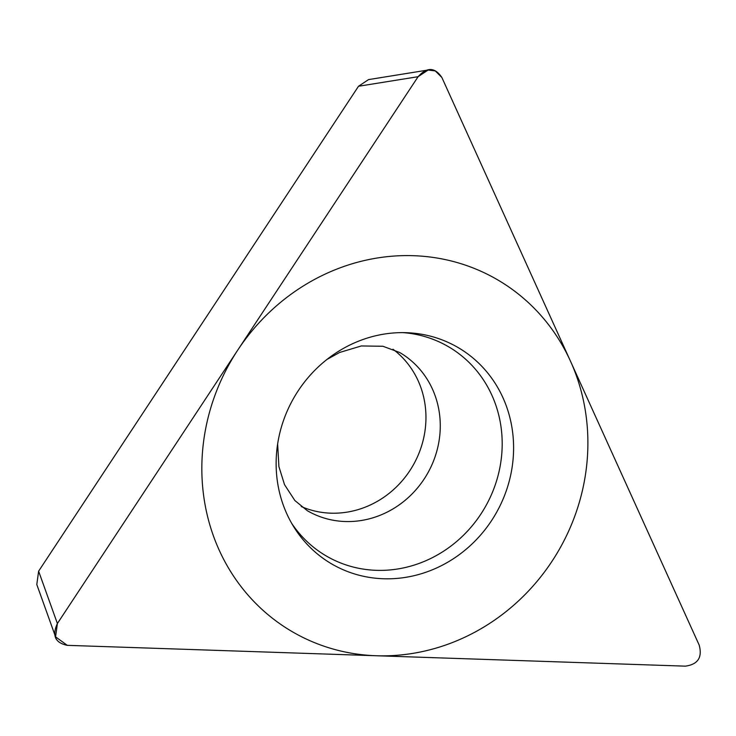 <?xml version="1.0" encoding="UTF-8"?>
<svg xmlns="http://www.w3.org/2000/svg" width="736" height="736" viewBox="0 0 736 736"><rect width="100%" height="100%" fill="white"/><g stroke="black" fill="none" stroke-linecap="round" stroke-linejoin="round"><path stroke-width="1.1" d="M685.326 666.154C697.875 664.47 702.503 657.469 699.2 645.132L441.867 77.492L435.27 70.914L428.14 70.03L418.103 76.691L57.39 623.521L55.568 636.852L67.28 645.343L685.326 666.154L67.28 645.343C55.126 642.832 51.833 635.554 57.39 623.521L418.103 76.691C426.963 66.875 434.884 67.142 441.867 77.492L699.2 645.132C702.503 657.469 697.875 664.47 685.326 666.154M276.681 451.738A125.295 116.417 -59.7 0 1 406.898 332.709A125.295 116.417 -59.7 0 1 513.047 459.706A125.295 116.417 -59.7 0 1 421.636 573.638A125.295 116.417 -59.7 0 1 293.719 526.764A125.295 116.417 -59.7 0 1 276.681 451.738M55.568 636.852L36.8 584.513L38.622 571.182L358.506 86.259L368.543 79.598L428.131 70.003M392.978 349.214A91.595 85.1 -59.7 0 1 425.555 426.144A91.595 85.1 -59.7 0 1 301.226 506.524M291.677 523.342A121.164 112.571 120.3 0 0 415.178 564.77A121.164 112.571 120.3 0 0 501.658 455.207A121.164 112.571 -59.7 0 0 402.914 332.617M586.997 462.19A203.697 189.262 120.3 0 0 413.42 255.696A203.697 189.262 120.3 0 0 202.731 449.254A203.697 189.262 120.3 0 0 376.308 655.748A203.697 189.262 120.3 0 0 586.997 462.19M358.506 86.259L418.103 76.691M38.622 571.182L57.39 623.521M326.922 359.472L339.627 352.47L361.302 345.957L382.913 346.26L399.63 352.47A91.595 85.1 -59.7 0 1 439.87 434.498A91.595 85.1 120.3 0 1 307.344 510.71L294.869 500.544L284.528 484.665L278.898 466.569L277.638 443.992"/></g></svg>
